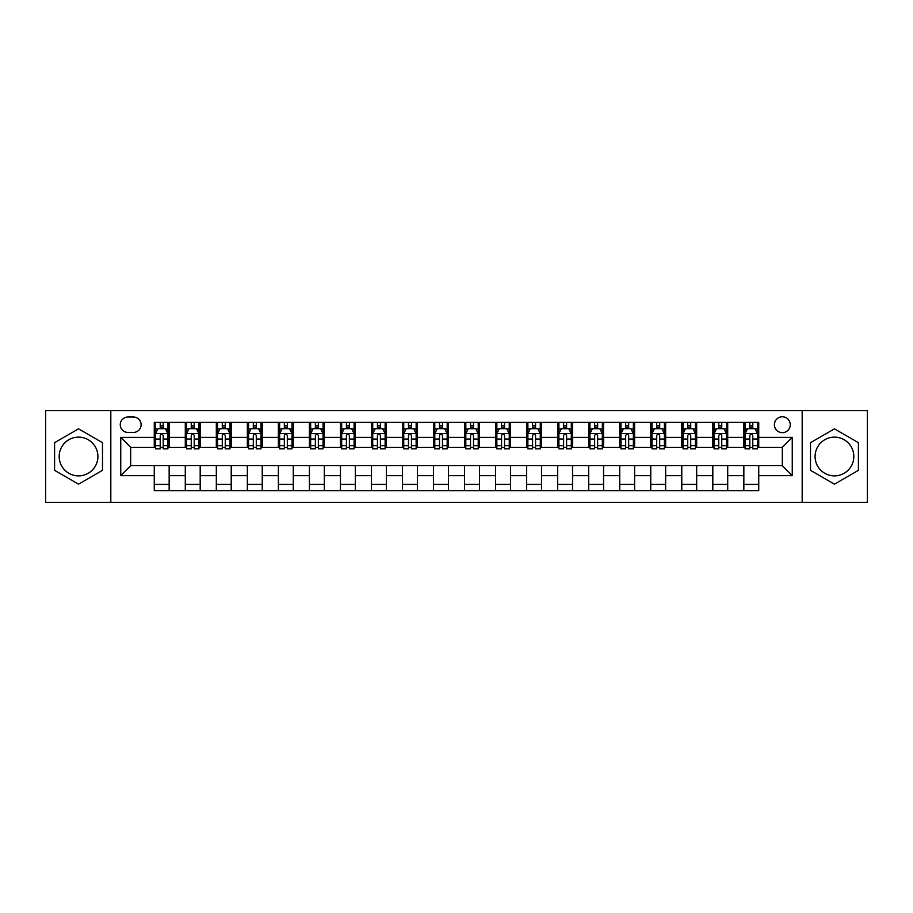<?xml version="1.0" encoding="UTF-8"?>
<svg xmlns="http://www.w3.org/2000/svg" width="913" height="913" viewBox="0 0 913 913"><rect width="100%" height="100%" fill="white"/><g stroke="black" fill="none" stroke-linecap="round" stroke-linejoin="round"><path stroke-width="1.37" d="M834.459 437.133A19.367 19.367 0 0 0 815.092 456.5A19.367 19.367 0 0 0 834.459 475.867A19.367 19.367 0 0 0 853.826 456.5A19.367 19.367 0 0 0 834.459 437.133M782.327 416.785A7.943 7.943 0 0 0 774.384 424.728A7.943 7.943 0 0 0 782.327 432.671A7.943 7.943 0 0 0 790.27 424.728A7.943 7.943 0 0 0 782.327 416.785M78.541 475.867A19.367 19.367 0 0 1 59.174 456.5A19.367 19.367 0 0 1 78.541 437.133A19.367 19.367 0 0 1 97.908 456.5A19.367 19.367 0 0 1 78.541 475.867M802.185 502.424L867.35 502.424L867.35 410.576L802.185 410.576L802.185 502.424L110.815 502.424L110.815 410.576L45.65 410.576L45.65 502.424L110.815 502.424M127.946 432.42L133.401 432.42A7.692 7.692 0 0 0 141.104 424.728A7.692 7.692 0 0 0 133.401 417.024L127.946 417.024A7.692 7.692 0 0 0 120.254 424.728A7.692 7.692 0 0 0 127.946 432.42M802.185 410.576L110.815 410.576M154.263 475.616L120.744 475.616L120.744 437.384L154.263 437.384L154.263 447.313L130.673 447.313L130.673 465.687L154.263 465.687L154.263 490.635L758.737 490.635L758.737 465.687L782.327 465.687L782.327 447.313L758.737 447.313L758.737 437.384L792.256 437.384L792.256 475.616L758.737 475.616M758.737 437.384L758.737 422.365L154.263 422.365L154.263 437.384M743.844 422.365L743.844 447.313L745.088 447.313M749.801 447.313L752.78 447.313M757.505 447.313L758.737 447.313M743.844 447.313L726.474 447.313M712.813 422.365L712.813 447.313L714.057 447.313M718.771 447.313L721.749 447.313M712.813 447.313L695.444 447.313M681.783 422.365L681.783 447.313L683.027 447.313M687.74 447.313L690.719 447.313M681.783 447.313L664.413 447.313M650.752 422.365L650.752 447.313L651.996 447.313M656.709 447.313L659.688 447.313M650.752 447.313L633.371 447.313M619.722 422.365L619.722 447.313L620.966 447.313M625.679 447.313L628.658 447.313M619.722 447.313L602.34 447.313M588.691 422.365L588.691 447.313L589.935 447.313M594.648 447.313L597.627 447.313M588.691 447.313L571.31 447.313M557.66 422.365L557.66 447.313L558.904 447.313M563.618 447.313L566.596 447.313M557.66 447.313L540.279 447.313M526.63 422.365L526.63 447.313L527.874 447.313M532.587 447.313L535.566 447.313M526.63 447.313L509.249 447.313M495.599 422.365L495.599 447.313L496.843 447.313M501.557 447.313L504.535 447.313M495.599 447.313L478.218 447.313M464.569 422.365L464.569 447.313L465.813 447.313M470.526 447.313L473.505 447.313M464.569 447.313L447.187 447.313M433.538 422.365L433.538 447.313L434.782 447.313M439.495 447.313L442.474 447.313M433.538 447.313L416.157 447.313M402.507 422.365L402.507 447.313L403.751 447.313M408.465 447.313L411.443 447.313M402.507 447.313L385.126 447.313M371.477 422.365L371.477 447.313L372.721 447.313M377.434 447.313L380.413 447.313M371.477 447.313L354.096 447.313M340.446 422.365L340.446 447.313L341.69 447.313M346.404 447.313L349.382 447.313M340.446 447.313L323.065 447.313M309.416 422.365L309.416 447.313L310.66 447.313M315.373 447.313L318.352 447.313M309.416 447.313L292.034 447.313M278.385 422.365L278.385 447.313L279.629 447.313M284.342 447.313L287.321 447.313M278.385 447.313L261.004 447.313M247.355 422.365L247.355 447.313L248.587 447.313M253.312 447.313L256.291 447.313M247.355 447.313L229.973 447.313M216.324 422.365L216.324 447.313L217.556 447.313M222.281 447.313L225.26 447.313M216.324 447.313L198.943 447.313M185.293 422.365L185.293 447.313L186.526 447.313M191.251 447.313L194.229 447.313M185.293 447.313L167.912 447.313M154.263 447.313L155.495 447.313M160.22 447.313L163.199 447.313M154.263 465.687L169.156 465.687L169.156 490.635M758.737 465.687L169.156 465.687M169.156 422.365L169.156 447.313M154.263 428.574L155.495 428.574M160.22 428.574L163.199 428.574M167.912 428.574L169.156 428.574M154.263 484.426L169.156 484.426M185.293 465.687L185.293 490.635M200.187 422.365L200.187 447.313M185.293 428.574L186.526 428.574M191.251 428.574L194.229 428.574M198.943 428.574L200.187 428.574M200.187 465.687L200.187 490.635M185.293 484.426L200.187 484.426M216.324 465.687L216.324 490.635M231.217 465.687L231.217 490.635M216.324 484.426L231.217 484.426M231.217 422.365L231.217 447.313M216.324 428.574L217.556 428.574M222.281 428.574L225.26 428.574M229.973 428.574L231.217 428.574M247.355 465.687L247.355 490.635M262.248 465.687L262.248 490.635M247.355 484.426L262.248 484.426M262.248 422.365L262.248 447.313M247.355 428.574L248.587 428.574M253.312 428.574L256.291 428.574M261.004 428.574L262.248 428.574M278.385 465.687L278.385 490.635M293.278 465.687L293.278 490.635M278.385 484.426L293.278 484.426M293.278 422.365L293.278 447.313M278.385 428.574L279.629 428.574M284.342 428.574L287.321 428.574M292.034 428.574L293.278 428.574M309.416 465.687L309.416 490.635M324.309 465.687L324.309 490.635M309.416 484.426L324.309 484.426M324.309 422.365L324.309 447.313M309.416 428.574L310.66 428.574M315.373 428.574L318.352 428.574M323.065 428.574L324.309 428.574M340.446 465.687L340.446 490.635M355.34 465.687L355.34 490.635M340.446 484.426L355.34 484.426M355.34 422.365L355.34 447.313M340.446 428.574L341.69 428.574M346.404 428.574L349.382 428.574M354.096 428.574L355.34 428.574M371.477 465.687L371.477 490.635M386.37 465.687L386.37 490.635M371.477 484.426L386.37 484.426M386.37 422.365L386.37 447.313M371.477 428.574L372.721 428.574M377.434 428.574L380.413 428.574M385.126 428.574L386.37 428.574M402.507 465.687L402.507 490.635M417.401 465.687L417.401 490.635M402.507 484.426L417.401 484.426M417.401 422.365L417.401 447.313M402.507 428.574L403.751 428.574M408.465 428.574L411.443 428.574M416.157 428.574L417.401 428.574M433.538 465.687L433.538 490.635M448.431 465.687L448.431 490.635M433.538 484.426L448.431 484.426M448.431 422.365L448.431 447.313M433.538 428.574L434.782 428.574M439.495 428.574L442.474 428.574M447.187 428.574L448.431 428.574M464.569 465.687L464.569 490.635M479.462 465.687L479.462 490.635M464.569 484.426L479.462 484.426M479.462 422.365L479.462 447.313M464.569 428.574L465.813 428.574M470.526 428.574L473.505 428.574M478.218 428.574L479.462 428.574M495.599 465.687L495.599 490.635M510.493 465.687L510.493 490.635M495.599 484.426L510.493 484.426M510.493 422.365L510.493 447.313M495.599 428.574L496.843 428.574M501.557 428.574L504.535 428.574M509.249 428.574L510.493 428.574M526.63 465.687L526.63 490.635M541.523 465.687L541.523 490.635M526.63 484.426L541.523 484.426M541.523 422.365L541.523 447.313M526.63 428.574L527.874 428.574M532.587 428.574L535.566 428.574M540.279 428.574L541.523 428.574M557.66 465.687L557.66 490.635M572.554 465.687L572.554 490.635M557.66 484.426L572.554 484.426M572.554 422.365L572.554 447.313M557.66 428.574L558.904 428.574M563.618 428.574L566.596 428.574M571.31 428.574L572.554 428.574M588.691 465.687L588.691 490.635M603.584 465.687L603.584 490.635M588.691 484.426L603.584 484.426M603.584 422.365L603.584 447.313M588.691 428.574L589.935 428.574M594.648 428.574L597.627 428.574M602.34 428.574L603.584 428.574M619.722 465.687L619.722 490.635M634.615 465.687L634.615 490.635M619.722 484.426L634.615 484.426M634.615 422.365L634.615 447.313M619.722 428.574L620.966 428.574M625.679 428.574L628.658 428.574M633.371 428.574L634.615 428.574M650.752 465.687L650.752 490.635M665.645 465.687L665.645 490.635M650.752 484.426L665.645 484.426M665.645 422.365L665.645 447.313M650.752 428.574L651.996 428.574M656.709 428.574L659.688 428.574M664.413 428.574L665.645 428.574M681.783 465.687L681.783 490.635M696.676 465.687L696.676 490.635M681.783 484.426L696.676 484.426M696.676 422.365L696.676 447.313M681.783 428.574L683.027 428.574M687.74 428.574L690.719 428.574M695.444 428.574L696.676 428.574M712.813 465.687L712.813 490.635M727.707 465.687L727.707 490.635M712.813 484.426L727.707 484.426M727.707 422.365L727.707 447.313M712.813 428.574L714.057 428.574M718.771 428.574L721.749 428.574M726.474 428.574L727.707 428.574M743.844 465.687L743.844 490.635M743.844 484.426L758.737 484.426M743.844 428.574L745.088 428.574M749.801 428.574L752.78 428.574M757.505 428.574L758.737 428.574M130.673 447.313L120.744 437.384M130.673 465.687L120.744 475.616M792.256 437.384L782.327 447.313M792.256 475.616L782.327 465.687M78.541 484.164L102.496 470.332L102.496 442.668L78.541 428.836L54.586 442.668L54.586 470.332L78.541 484.164M858.414 442.668L834.459 428.836L810.504 442.668L810.504 470.332L834.459 484.164L858.414 470.332L858.414 442.668M163.199 425.595L160.22 425.595M167.912 445.692L163.199 445.692L163.199 448.808L167.912 448.808L167.912 433.664L165.424 428.699L157.983 428.699L155.495 433.664L155.495 448.808L160.22 448.808L160.22 445.692L155.495 445.692M155.495 433.664L155.495 422.365M167.912 433.664L167.912 422.365M160.22 428.699L160.22 422.365M163.199 422.365L163.199 428.699M163.199 445.692L163.199 435.524C162.206 433.607 161.213 433.607 160.22 435.524L160.22 445.692M194.229 425.595L191.251 425.595M198.943 445.692L194.229 445.692L194.229 448.808L198.943 448.808L198.943 433.664L196.466 428.699L189.014 428.699L186.526 433.664L186.526 448.808L191.251 448.808L191.251 445.692L186.526 445.692M186.526 433.664L186.526 422.365M198.943 433.664L198.943 422.365M191.251 428.699L191.251 422.365M194.229 422.365L194.229 428.699M194.229 445.692L194.229 435.524C193.236 433.607 192.244 433.607 191.251 435.524L191.251 445.692M225.26 425.595L222.281 425.595M229.973 445.692L225.26 445.692L225.26 448.808L229.973 448.808L229.973 433.664L227.497 428.699L220.044 428.699L217.556 433.664L217.556 448.808L222.281 448.808L222.281 445.692L217.556 445.692M217.556 433.664L217.556 422.365M229.973 433.664L229.973 422.365M222.281 428.699L222.281 422.365M225.26 422.365L225.26 428.699M225.26 445.692L225.26 435.524C224.267 433.607 223.274 433.607 222.281 435.524L222.281 445.692M256.291 425.595L253.312 425.595M261.004 445.692L256.291 445.692L256.291 448.808L261.004 448.808L261.004 433.664L258.527 428.699L251.075 428.699L248.587 433.664L248.587 448.808L253.312 448.808L253.312 445.692L248.587 445.692M248.587 433.664L248.587 422.365M261.004 433.664L261.004 422.365M253.312 428.699L253.312 422.365M256.291 422.365L256.291 428.699M256.291 445.692L256.291 435.524C255.298 433.607 254.305 433.607 253.312 435.524L253.312 445.692M287.321 425.595L284.342 425.595M292.034 445.692L287.321 445.692L287.321 448.808L292.034 448.808L292.034 433.664L289.558 428.699L282.106 428.699L279.629 433.664L279.629 448.808L284.342 448.808L284.342 445.692L279.629 445.692M279.629 433.664L279.629 422.365M292.034 433.664L292.034 422.365M284.342 428.699L284.342 422.365M287.321 422.365L287.321 428.699M287.321 445.692L287.321 435.524C286.328 433.607 285.335 433.607 284.342 435.524L284.342 445.692M318.352 425.595L315.373 425.595M323.065 445.692L318.352 445.692L318.352 448.808L323.065 448.808L323.065 433.664L320.589 428.699L313.136 428.699L310.66 433.664L310.66 448.808L315.373 448.808L315.373 445.692L310.66 445.692M310.66 433.664L310.66 422.365M323.065 433.664L323.065 422.365M315.373 428.699L315.373 422.365M318.352 422.365L318.352 428.699M318.352 445.692L318.352 435.524C317.359 433.607 316.366 433.607 315.373 435.524L315.373 445.692M349.382 425.595L346.404 425.595M354.096 445.692L349.382 445.692L349.382 448.808L354.096 448.808L354.096 433.664L351.619 428.699L344.167 428.699L341.69 433.664L341.69 448.808L346.404 448.808L346.404 445.692L341.69 445.692M341.69 433.664L341.69 422.365M354.096 433.664L354.096 422.365M346.404 428.699L346.404 422.365M349.382 422.365L349.382 428.699M349.382 445.692L349.382 435.524C348.389 433.607 347.397 433.607 346.404 435.524L346.404 445.692M380.413 425.595L377.434 425.595M385.126 445.692L380.413 445.692L380.413 448.808L385.126 448.808L385.126 433.664L382.65 428.699L375.197 428.699L372.721 433.664L372.721 448.808L377.434 448.808L377.434 445.692L372.721 445.692M372.721 433.664L372.721 422.365M385.126 433.664L385.126 422.365M377.434 428.699L377.434 422.365M380.413 422.365L380.413 428.699M380.413 445.692L380.413 435.524C379.42 433.607 378.427 433.607 377.434 435.524L377.434 445.692M411.443 425.595L408.465 425.595M416.157 445.692L411.443 445.692L411.443 448.808L416.157 448.808L416.157 433.664L413.68 428.699L406.228 428.699L403.751 433.664L403.751 448.808L408.465 448.808L408.465 445.692L403.751 445.692M403.751 433.664L403.751 422.365M416.157 433.664L416.157 422.365M408.465 428.699L408.465 422.365M411.443 422.365L411.443 428.699M411.443 445.692L411.443 435.524C410.451 433.607 409.458 433.607 408.465 435.524L408.465 445.692M442.474 425.595L439.495 425.595M447.187 445.692L442.474 445.692L442.474 448.808L447.187 448.808L447.187 433.664L444.711 428.699L437.259 428.699L434.782 433.664L434.782 448.808L439.495 448.808L439.495 445.692L434.782 445.692M434.782 433.664L434.782 422.365M447.187 433.664L447.187 422.365M439.495 428.699L439.495 422.365M442.474 422.365L442.474 428.699M442.474 445.692L442.474 435.524C441.481 433.607 440.488 433.607 439.495 435.524L439.495 445.692M473.505 425.595L470.526 425.595M478.218 445.692L473.505 445.692L473.505 448.808L478.218 448.808L478.218 433.664L475.741 428.699L468.289 428.699L465.813 433.664L465.813 448.808L470.526 448.808L470.526 445.692L465.813 445.692M465.813 433.664L465.813 422.365M478.218 433.664L478.218 422.365M470.526 428.699L470.526 422.365M473.505 422.365L473.505 428.699M473.505 445.692L473.505 435.524C472.512 433.607 471.519 433.607 470.526 435.524L470.526 445.692M504.535 425.595L501.557 425.595M509.249 445.692L504.535 445.692L504.535 448.808L509.249 448.808L509.249 433.664L506.772 428.699L499.32 428.699L496.843 433.664L496.843 448.808L501.557 448.808L501.557 445.692L496.843 445.692M496.843 433.664L496.843 422.365M509.249 433.664L509.249 422.365M501.557 428.699L501.557 422.365M504.535 422.365L504.535 428.699M504.535 445.692L504.535 435.524C503.542 433.607 502.549 433.607 501.557 435.524L501.557 445.692M535.566 425.595L532.587 425.595M540.279 445.692L535.566 445.692L535.566 448.808L540.279 448.808L540.279 433.664L537.803 428.699L530.35 428.699L527.874 433.664L527.874 448.808L532.587 448.808L532.587 445.692L527.874 445.692M527.874 433.664L527.874 422.365M540.279 433.664L540.279 422.365M532.587 428.699L532.587 422.365M535.566 422.365L535.566 428.699M535.566 445.692L535.566 435.524C534.573 433.607 533.58 433.607 532.587 435.524L532.587 445.692M566.596 425.595L563.618 425.595M571.31 445.692L566.596 445.692L566.596 448.808L571.31 448.808L571.31 433.664L568.833 428.699L561.381 428.699L558.904 433.664L558.904 448.808L563.618 448.808L563.618 445.692L558.904 445.692M558.904 433.664L558.904 422.365M571.31 433.664L571.31 422.365M563.618 428.699L563.618 422.365M566.596 422.365L566.596 428.699M566.596 445.692L566.596 435.524C565.604 433.607 564.611 433.607 563.618 435.524L563.618 445.692M597.627 425.595L594.648 425.595M602.34 445.692L597.627 445.692L597.627 448.808L602.34 448.808L602.34 433.664L599.864 428.699L592.411 428.699L589.935 433.664L589.935 448.808L594.648 448.808L594.648 445.692L589.935 445.692M589.935 433.664L589.935 422.365M602.34 433.664L602.34 422.365M594.648 428.699L594.648 422.365M597.627 422.365L597.627 428.699M597.627 445.692L597.627 435.524C596.634 433.607 595.641 433.607 594.648 435.524L594.648 445.692M628.658 425.595L625.679 425.595M633.371 445.692L628.658 445.692L628.658 448.808L633.371 448.808L633.371 433.664L630.894 428.699L623.442 428.699L620.966 433.664L620.966 448.808L625.679 448.808L625.679 445.692L620.966 445.692M620.966 433.664L620.966 422.365M633.371 433.664L633.371 422.365M625.679 428.699L625.679 422.365M628.658 422.365L628.658 428.699M628.658 445.692L628.658 435.524C627.665 433.607 626.672 433.607 625.679 435.524L625.679 445.692M659.688 425.595L656.709 425.595M664.413 445.692L659.688 445.692L659.688 448.808L664.413 448.808L664.413 433.664L661.925 428.699L654.473 428.699L651.996 433.664L651.996 448.808L656.709 448.808L656.709 445.692L651.996 445.692M651.996 433.664L651.996 422.365M664.413 433.664L664.413 422.365M656.709 428.699L656.709 422.365M659.688 422.365L659.688 428.699M659.688 445.692L659.688 435.524C658.695 433.607 657.702 433.607 656.709 435.524L656.709 445.692M690.719 425.595L687.74 425.595M695.444 445.692L690.719 445.692L690.719 448.808L695.444 448.808L695.444 433.664L692.956 428.699L685.503 428.699L683.027 433.664L683.027 448.808L687.74 448.808L687.74 445.692L683.027 445.692M683.027 433.664L683.027 422.365M695.444 433.664L695.444 422.365M687.74 428.699L687.74 422.365M690.719 422.365L690.719 428.699M690.719 445.692L690.719 435.524C689.726 433.607 688.733 433.607 687.74 435.524L687.74 445.692M721.749 425.595L718.771 425.595M726.474 445.692L721.749 445.692L721.749 448.808L726.474 448.808L726.474 433.664L723.986 428.699L716.534 428.699L714.057 433.664L714.057 448.808L718.771 448.808L718.771 445.692L714.057 445.692M714.057 433.664L714.057 422.365M726.474 433.664L726.474 422.365M718.771 428.699L718.771 422.365M721.749 422.365L721.749 428.699M721.749 445.692L721.749 435.524C720.756 433.607 719.764 433.607 718.771 435.524L718.771 445.692M752.78 425.595L749.801 425.595M757.505 445.692L752.78 445.692L752.78 448.808L757.505 448.808L757.505 433.664L755.017 428.699L747.576 428.699L745.088 433.664L745.088 448.808L749.801 448.808L749.801 445.692L745.088 445.692M745.088 433.664L745.088 422.365M757.505 433.664L757.505 422.365M749.801 428.699L749.801 422.365M752.78 422.365L752.78 428.699M752.78 445.692L752.78 435.524C751.787 433.607 750.794 433.607 749.801 435.524L749.801 445.692M185.293 475.616L169.156 475.616M185.293 437.384L169.156 437.384M216.324 437.384L200.187 437.384M216.324 475.616L200.187 475.616M247.355 437.384L231.217 437.384M247.355 475.616L231.217 475.616M278.385 437.384L262.248 437.384M278.385 475.616L262.248 475.616M309.416 437.384L293.278 437.384M309.416 475.616L293.278 475.616M340.446 437.384L324.309 437.384M340.446 475.616L324.309 475.616M371.477 437.384L355.34 437.384M371.477 475.616L355.34 475.616M402.507 437.384L386.37 437.384M402.507 475.616L386.37 475.616M433.538 437.384L417.401 437.384M433.538 475.616L417.401 475.616M464.569 437.384L448.431 437.384M464.569 475.616L448.431 475.616M495.599 437.384L479.462 437.384M495.599 475.616L479.462 475.616M526.63 437.384L510.493 437.384M526.63 475.616L510.493 475.616M557.66 437.384L541.523 437.384M557.66 475.616L541.523 475.616M588.691 437.384L572.554 437.384M588.691 475.616L572.554 475.616M619.722 437.384L603.584 437.384M619.722 475.616L603.584 475.616M650.752 437.384L634.615 437.384M650.752 475.616L634.615 475.616M681.783 437.384L665.645 437.384M681.783 475.616L665.645 475.616M712.813 437.384L696.676 437.384M712.813 475.616L696.676 475.616M743.844 437.384L727.707 437.384M743.844 475.616L727.707 475.616M167.855 433.538L155.564 433.538M155.495 428.996L157.835 428.996M165.584 428.996L167.912 428.996M160.22 439.039L155.495 439.039M167.912 439.039L163.199 439.039M163.199 427.17L160.22 427.17M198.886 433.538L186.594 433.538M186.526 428.996L188.865 428.996M196.615 428.996L198.943 428.996M191.251 439.039L186.526 439.039M198.943 439.039L194.229 439.039M194.229 427.17L191.251 427.17M229.916 433.538L217.625 433.538M217.556 428.996L219.896 428.996M227.645 428.996L229.973 428.996M222.281 439.039L217.556 439.039M229.973 439.039L225.26 439.039M225.26 427.17L222.281 427.17M260.947 433.538L248.656 433.538M248.587 428.996L250.927 428.996M258.676 428.996L261.004 428.996M253.312 439.039L248.587 439.039M261.004 439.039L256.291 439.039M256.291 427.17L253.312 427.17M291.977 433.538L279.686 433.538M279.629 428.996L281.957 428.996M289.706 428.996L292.034 428.996M284.342 439.039L279.629 439.039M292.034 439.039L287.321 439.039M287.321 427.17L284.342 427.17M323.008 433.538L310.717 433.538M310.66 428.996L312.988 428.996M320.737 428.996L323.065 428.996M315.373 439.039L310.66 439.039M323.065 439.039L318.352 439.039M318.352 427.17L315.373 427.17M354.039 433.538L341.747 433.538M341.69 428.996L344.018 428.996M351.767 428.996L354.096 428.996M346.404 439.039L341.69 439.039M354.096 439.039L349.382 439.039M349.382 427.17L346.404 427.17M385.069 433.538L372.778 433.538M372.721 428.996L375.049 428.996M382.798 428.996L385.126 428.996M377.434 439.039L372.721 439.039M385.126 439.039L380.413 439.039M380.413 427.17L377.434 427.17M416.1 433.538L403.808 433.538M403.751 428.996L406.08 428.996M413.829 428.996L416.157 428.996M408.465 439.039L403.751 439.039M416.157 439.039L411.443 439.039M411.443 427.17L408.465 427.17M447.13 433.538L434.839 433.538M434.782 428.996L437.11 428.996M444.859 428.996L447.187 428.996M439.495 439.039L434.782 439.039M447.187 439.039L442.474 439.039M442.474 427.17L439.495 427.17M478.161 433.538L465.87 433.538M465.813 428.996L468.141 428.996M475.89 428.996L478.218 428.996M470.526 439.039L465.813 439.039M478.218 439.039L473.505 439.039M473.505 427.17L470.526 427.17M509.192 433.538L496.9 433.538M496.843 428.996L499.171 428.996M506.92 428.996L509.249 428.996M501.557 439.039L496.843 439.039M509.249 439.039L504.535 439.039M504.535 427.17L501.557 427.17M540.222 433.538L527.931 433.538M527.874 428.996L530.202 428.996M537.951 428.996L540.279 428.996M532.587 439.039L527.874 439.039M540.279 439.039L535.566 439.039M535.566 427.17L532.587 427.17M571.253 433.538L558.961 433.538M558.904 428.996L561.233 428.996M568.982 428.996L571.31 428.996M563.618 439.039L558.904 439.039M571.31 439.039L566.596 439.039M566.596 427.17L563.618 427.17M602.283 433.538L589.992 433.538M589.935 428.996L592.263 428.996M600.012 428.996L602.34 428.996M594.648 439.039L589.935 439.039M602.34 439.039L597.627 439.039M597.627 427.17L594.648 427.17M633.314 433.538L621.023 433.538M620.966 428.996L623.294 428.996M631.043 428.996L633.371 428.996M625.679 439.039L620.966 439.039M633.371 439.039L628.658 439.039M628.658 427.17L625.679 427.17M664.344 433.538L652.053 433.538M651.996 428.996L654.324 428.996M662.073 428.996L664.413 428.996M656.709 439.039L651.996 439.039M664.413 439.039L659.688 439.039M659.688 427.17L656.709 427.17M695.375 433.538L683.084 433.538M683.027 428.996L685.355 428.996M693.104 428.996L695.444 428.996M687.74 439.039L683.027 439.039M695.444 439.039L690.719 439.039M690.719 427.17L687.74 427.17M726.406 433.538L714.114 433.538M714.057 428.996L716.385 428.996M724.135 428.996L726.474 428.996M718.771 439.039L714.057 439.039M726.474 439.039L721.749 439.039M721.749 427.17L718.771 427.17M757.436 433.538L745.145 433.538M745.088 428.996L747.416 428.996M755.165 428.996L757.505 428.996M749.801 439.039L745.088 439.039M757.505 439.039L752.78 439.039M752.78 427.17L749.801 427.17"/></g></svg>
